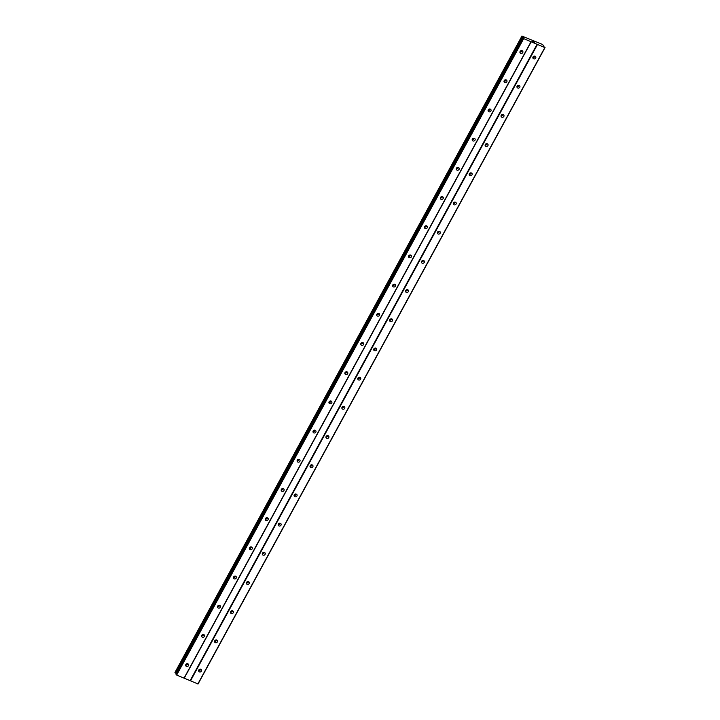 <?xml version="1.0" encoding="UTF-8"?>
<svg xmlns="http://www.w3.org/2000/svg" width="720" height="720" viewBox="0 0 720 720"><rect width="100%" height="100%" fill="white"/><g stroke="black" fill="none" stroke-linecap="round" stroke-linejoin="round"><path stroke-width="1.08" d="M198.774 670.023A1.539 1.386 -30.5 0 1 201.42 669.798A1.539 1.386 -30.5 0 1 200.088 672.003A1.539 1.386 -30.5 0 1 198.774 670.023M200.7 669.231A1.539 1.386 -30.5 0 1 198.612 670.455M214.686 640.827A1.539 1.386 -30.5 0 1 217.341 640.602A1.539 1.386 -30.5 0 1 216 642.807A1.539 1.386 -30.5 0 1 214.686 640.827M216.621 640.035A1.539 1.386 -30.5 0 1 214.533 641.259M230.607 611.64A1.539 1.386 -30.5 0 1 233.253 611.415A1.539 1.386 -30.5 0 1 231.921 613.62A1.539 1.386 -30.5 0 1 230.607 611.64M232.533 610.839A1.539 1.386 -30.5 0 1 230.445 612.072M246.519 582.444A1.539 1.386 -30.5 0 1 249.174 582.219A1.539 1.386 -30.5 0 1 247.833 584.424A1.539 1.386 -30.5 0 1 246.519 582.444M248.454 581.643A1.539 1.386 -30.5 0 1 246.366 582.876M262.44 553.248A1.539 1.386 -30.5 0 1 265.095 553.023A1.539 1.386 -30.5 0 1 263.754 555.228A1.539 1.386 -30.5 0 1 262.44 553.248M264.366 552.456A1.539 1.386 -30.5 0 1 262.287 553.68M278.352 524.052A1.539 1.386 -30.5 0 1 281.007 523.827A1.539 1.386 -30.5 0 1 279.675 526.032A1.539 1.386 -30.5 0 1 278.352 524.052M280.287 523.26A1.539 1.386 -30.5 0 1 278.199 524.484M294.273 494.856A1.539 1.386 -30.5 0 1 296.928 494.64A1.539 1.386 -30.5 0 1 295.587 496.845A1.539 1.386 -30.5 0 1 294.273 494.856M296.199 494.064A1.539 1.386 -30.5 0 1 294.12 495.288M310.194 465.669A1.539 1.386 -30.5 0 1 312.84 465.444A1.539 1.386 -30.5 0 1 311.508 467.649A1.539 1.386 -30.5 0 1 310.194 465.669M312.12 464.868A1.539 1.386 -30.5 0 1 310.032 466.101M326.106 436.473A1.539 1.386 -30.5 0 1 328.761 436.248A1.539 1.386 -30.5 0 1 327.42 438.453A1.539 1.386 -30.5 0 1 326.106 436.473M328.032 435.681A1.539 1.386 -30.5 0 1 325.953 436.905M342.027 407.277A1.539 1.386 -30.5 0 1 344.673 407.052A1.539 1.386 -30.5 0 1 343.341 409.257A1.539 1.386 -30.5 0 1 342.027 407.277M343.953 406.485A1.539 1.386 -30.5 0 1 341.865 407.709M357.939 378.081A1.539 1.386 -30.5 0 1 360.594 377.865A1.539 1.386 -30.5 0 1 359.253 380.07A1.539 1.386 -30.5 0 1 357.939 378.081M359.874 377.289A1.539 1.386 -30.5 0 1 357.786 378.513M373.86 348.894A1.539 1.386 -30.5 0 1 376.515 348.669A1.539 1.386 -30.5 0 1 375.174 350.874A1.539 1.386 -30.5 0 1 373.86 348.894M375.786 348.093A1.539 1.386 -30.5 0 1 373.698 349.326M389.772 319.698A1.539 1.386 -30.5 0 1 392.427 319.473A1.539 1.386 -30.5 0 1 391.086 321.678A1.539 1.386 -30.5 0 1 389.772 319.698M391.707 318.897A1.539 1.386 -30.5 0 1 389.619 320.13M405.693 290.502A1.539 1.386 -30.5 0 1 408.348 290.277A1.539 1.386 -30.5 0 1 407.007 292.482A1.539 1.386 -30.5 0 1 405.693 290.502M407.619 289.71A1.539 1.386 -30.5 0 1 405.54 290.934M421.605 261.306A1.539 1.386 -30.5 0 1 424.26 261.09A1.539 1.386 -30.5 0 1 422.928 263.295A1.539 1.386 -30.5 0 1 421.605 261.306M423.54 260.514A1.539 1.386 -30.5 0 1 421.452 261.738M437.526 232.119A1.539 1.386 -30.5 0 1 440.181 231.894A1.539 1.386 -30.5 0 1 438.84 234.099A1.539 1.386 -30.5 0 1 437.526 232.119M439.452 231.318A1.539 1.386 -30.5 0 1 437.373 232.551M453.447 202.923A1.539 1.386 -30.5 0 1 456.093 202.698A1.539 1.386 -30.5 0 1 454.761 204.903A1.539 1.386 -30.5 0 1 453.447 202.923M455.373 202.122A1.539 1.386 -30.5 0 1 453.285 203.355M469.359 173.727A1.539 1.386 -30.5 0 1 472.014 173.502A1.539 1.386 -30.5 0 1 470.673 175.707A1.539 1.386 -30.5 0 1 469.359 173.727M471.294 172.935A1.539 1.386 -30.5 0 1 469.206 174.159M485.28 144.531A1.539 1.386 -30.5 0 1 487.926 144.306A1.539 1.386 -30.5 0 1 486.594 146.511A1.539 1.386 -30.5 0 1 485.28 144.531M487.206 143.739A1.539 1.386 -30.5 0 1 485.118 144.963M501.192 115.344A1.539 1.386 -30.5 0 1 503.847 115.119A1.539 1.386 -30.5 0 1 502.506 117.324A1.539 1.386 -30.5 0 1 501.192 115.344M503.127 114.543A1.539 1.386 -30.5 0 1 501.039 115.776M517.113 86.148A1.539 1.386 -30.5 0 1 519.768 85.923A1.539 1.386 -30.5 0 1 518.427 88.128A1.539 1.386 -30.5 0 1 517.113 86.148M519.039 85.347A1.539 1.386 -30.5 0 1 516.951 86.58M533.025 56.952A1.539 1.386 -30.5 0 1 535.68 56.727A1.539 1.386 -30.5 0 1 534.339 58.932A1.539 1.386 -30.5 0 1 533.025 56.952M534.96 56.16A1.539 1.386 -30.5 0 1 532.872 57.384M185.841 664.56A1.539 1.386 -30.5 0 1 188.496 664.335A1.539 1.386 -30.5 0 1 187.155 666.54A1.539 1.386 -30.5 0 1 185.841 664.56M187.767 663.759A1.539 1.386 -30.5 0 1 185.679 664.992M201.753 635.364A1.539 1.386 -30.5 0 1 204.408 635.139A1.539 1.386 -30.5 0 1 203.067 637.344A1.539 1.386 -30.5 0 1 201.753 635.364M203.688 634.563A1.539 1.386 -30.5 0 1 201.6 635.796M217.674 606.168A1.539 1.386 -30.5 0 1 220.329 605.943A1.539 1.386 -30.5 0 1 218.988 608.148A1.539 1.386 -30.5 0 1 217.674 606.168M219.6 605.376A1.539 1.386 -30.5 0 1 217.521 606.6M233.586 576.972A1.539 1.386 -30.5 0 1 236.241 576.747A1.539 1.386 -30.5 0 1 234.909 578.952A1.539 1.386 -30.5 0 1 233.586 576.972M235.521 576.18A1.539 1.386 -30.5 0 1 233.433 577.404M249.507 547.785A1.539 1.386 -30.5 0 1 252.162 547.56A1.539 1.386 -30.5 0 1 250.821 549.765A1.539 1.386 -30.5 0 1 249.507 547.785M251.433 546.984A1.539 1.386 -30.5 0 1 249.354 548.217M265.428 518.589A1.539 1.386 -30.5 0 1 268.074 518.364A1.539 1.386 -30.5 0 1 266.742 520.569A1.539 1.386 -30.5 0 1 265.428 518.589M267.354 517.788A1.539 1.386 -30.5 0 1 265.266 519.021M281.34 489.393A1.539 1.386 -30.5 0 1 283.995 489.168A1.539 1.386 -30.5 0 1 282.654 491.373A1.539 1.386 -30.5 0 1 281.34 489.393M283.275 488.601A1.539 1.386 -30.5 0 1 281.187 489.825M297.261 460.197A1.539 1.386 -30.5 0 1 299.907 459.972A1.539 1.386 -30.5 0 1 298.575 462.177A1.539 1.386 -30.5 0 1 297.261 460.197M299.187 459.405A1.539 1.386 -30.5 0 1 297.099 460.629M313.173 431.001A1.539 1.386 -30.5 0 1 315.828 430.785A1.539 1.386 -30.5 0 1 314.487 432.99A1.539 1.386 -30.5 0 1 313.173 431.001M315.108 430.209A1.539 1.386 -30.5 0 1 313.02 431.433M329.094 401.814A1.539 1.386 -30.5 0 1 331.749 401.589A1.539 1.386 -30.5 0 1 330.408 403.794A1.539 1.386 -30.5 0 1 329.094 401.814M331.02 401.013A1.539 1.386 -30.5 0 1 328.932 402.246M345.006 372.618A1.539 1.386 -30.5 0 1 347.661 372.393A1.539 1.386 -30.5 0 1 346.329 374.598A1.539 1.386 -30.5 0 1 345.006 372.618M346.941 371.826A1.539 1.386 -30.5 0 1 344.853 373.05M360.927 343.422A1.539 1.386 -30.5 0 1 363.582 343.197A1.539 1.386 -30.5 0 1 362.241 345.402A1.539 1.386 -30.5 0 1 360.927 343.422M362.853 342.63A1.539 1.386 -30.5 0 1 360.774 343.854M376.848 314.226A1.539 1.386 -30.5 0 1 379.494 314.01A1.539 1.386 -30.5 0 1 378.162 316.215A1.539 1.386 -30.5 0 1 376.848 314.226M378.774 313.434A1.539 1.386 -30.5 0 1 376.686 314.658M392.76 285.039A1.539 1.386 -30.5 0 1 395.415 284.814A1.539 1.386 -30.5 0 1 394.074 287.019A1.539 1.386 -30.5 0 1 392.76 285.039M394.686 284.238A1.539 1.386 -30.5 0 1 392.607 285.471M408.681 255.843A1.539 1.386 -30.5 0 1 411.327 255.618A1.539 1.386 -30.5 0 1 409.995 257.823A1.539 1.386 -30.5 0 1 408.681 255.843M410.607 255.042A1.539 1.386 -30.5 0 1 408.519 256.275M424.593 226.647A1.539 1.386 -30.5 0 1 427.248 226.422A1.539 1.386 -30.5 0 1 425.907 228.627A1.539 1.386 -30.5 0 1 424.593 226.647M426.528 225.855A1.539 1.386 -30.5 0 1 424.44 227.079M440.514 197.451A1.539 1.386 -30.5 0 1 443.16 197.235A1.539 1.386 -30.5 0 1 441.828 199.431A1.539 1.386 -30.5 0 1 440.514 197.451M442.44 196.659A1.539 1.386 -30.5 0 1 440.352 197.883M456.426 168.264A1.539 1.386 -30.5 0 1 459.081 168.039A1.539 1.386 -30.5 0 1 457.74 170.244A1.539 1.386 -30.5 0 1 456.426 168.264M458.361 167.463A1.539 1.386 -30.5 0 1 456.273 168.696M472.347 139.068A1.539 1.386 -30.5 0 1 475.002 138.843A1.539 1.386 -30.5 0 1 473.661 141.048A1.539 1.386 -30.5 0 1 472.347 139.068M474.273 138.267A1.539 1.386 -30.5 0 1 472.185 139.5M488.259 109.872A1.539 1.386 -30.5 0 1 490.914 109.647A1.539 1.386 -30.5 0 1 489.582 111.852A1.539 1.386 -30.5 0 1 488.259 109.872M490.194 109.08A1.539 1.386 -30.5 0 1 488.106 110.304M504.18 80.676A1.539 1.386 -30.5 0 1 506.835 80.451A1.539 1.386 -30.5 0 1 505.494 82.656A1.539 1.386 -30.5 0 1 504.18 80.676M506.106 79.884A1.539 1.386 -30.5 0 1 504.027 81.108M520.101 51.489A1.539 1.386 -30.5 0 1 522.747 51.264A1.539 1.386 -30.5 0 1 521.415 53.469A1.539 1.386 -30.5 0 1 520.101 51.489M522.027 50.688A1.539 1.386 -30.5 0 1 519.939 51.921M200.439 669.168A2.574 2.313 -30.5 0 1 198.693 670.203M216.36 639.972A2.574 2.313 -30.5 0 1 214.605 641.007M232.272 610.785A2.574 2.313 -30.5 0 1 230.526 611.811M248.193 581.589A2.574 2.313 -30.5 0 1 246.438 582.615M264.105 552.393A2.574 2.313 -30.5 0 1 262.359 553.428M280.026 523.197A2.574 2.313 -30.5 0 1 278.271 524.232M295.938 494.001A2.574 2.313 -30.5 0 1 294.192 495.036M311.859 464.814A2.574 2.313 -30.5 0 1 310.104 465.84M327.78 435.618A2.574 2.313 -30.5 0 1 326.025 436.644M343.692 406.422A2.574 2.313 -30.5 0 1 341.946 407.457M359.613 377.226A2.574 2.313 -30.5 0 1 357.858 378.261M375.525 348.039A2.574 2.313 -30.5 0 1 373.779 349.065M391.446 318.843A2.574 2.313 -30.5 0 1 389.691 319.869M407.358 289.647A2.574 2.313 -30.5 0 1 405.612 290.682M423.279 260.451A2.574 2.313 -30.5 0 1 421.524 261.486M439.191 231.264A2.574 2.313 -30.5 0 1 437.445 232.29M455.112 202.068A2.574 2.313 -30.5 0 1 453.366 203.094M471.033 172.872A2.574 2.313 -30.5 0 1 469.278 173.907M486.945 143.676A2.574 2.313 -30.5 0 1 485.199 144.711M502.866 114.489A2.574 2.313 -30.5 0 1 501.111 115.515M518.778 85.293A2.574 2.313 -30.5 0 1 517.032 86.319M534.699 56.097A2.574 2.313 -30.5 0 1 532.944 57.132M187.506 663.705A2.574 2.313 -30.5 0 1 185.76 664.731M203.427 634.509A2.574 2.313 -30.5 0 1 201.672 635.535M219.339 605.313A2.574 2.313 -30.5 0 1 217.593 606.348M235.26 576.117A2.574 2.313 -30.5 0 1 233.505 577.152M251.172 546.93A2.574 2.313 -30.5 0 1 249.426 547.956M267.093 517.734A2.574 2.313 -30.5 0 1 265.347 518.76M283.014 488.538A2.574 2.313 -30.5 0 1 281.259 489.564M298.926 459.342A2.574 2.313 -30.5 0 1 297.18 460.377M314.847 430.146A2.574 2.313 -30.5 0 1 313.092 431.181M330.759 400.959A2.574 2.313 -30.5 0 1 329.013 401.985M346.68 371.763A2.574 2.313 -30.5 0 1 344.925 372.789M362.592 342.567A2.574 2.313 -30.5 0 1 360.846 343.602M378.513 313.371A2.574 2.313 -30.5 0 1 376.758 314.406M394.425 284.184A2.574 2.313 -30.5 0 1 392.679 285.21M410.346 254.988A2.574 2.313 -30.5 0 1 408.6 256.014M426.267 225.792A2.574 2.313 -30.5 0 1 424.512 226.827M442.179 196.596A2.574 2.313 -30.5 0 1 440.433 197.631M458.1 167.409A2.574 2.313 -30.5 0 1 456.345 168.435M474.012 138.213A2.574 2.313 -30.5 0 1 472.266 139.239M489.933 109.017A2.574 2.313 -30.5 0 1 488.178 110.052M505.845 79.821A2.574 2.313 -30.5 0 1 504.099 80.856M521.766 50.634A2.574 2.313 -30.5 0 1 520.011 51.66M532.404 41.067L533.052 41.337M532.692 41.544L533.34 41.823L532.692 41.553M533.034 41.301L532.296 40.995L533.034 41.301M533.358 41.859L532.296 40.986M534.285 41.949L533.601 41.625M534.645 42.372L533.799 42.048M543.33 45.513L542.601 44.478L521.937 36.045L523.854 37.584L522.99 37.818L523.674 38.628L544.833 47.574L543.123 45.9M176.031 674.226L176.679 675.054L198.063 683.991L545.049 47.565M521.946 36.072L174.951 672.471L176.346 673.596M537.489 44.469L190.494 680.895M537.111 44.217L190.125 680.643M544.833 47.574L197.838 684M522.819 36.801L175.833 673.227M522.945 36.9L175.95 673.326M523.305 38.376L176.31 674.802M523.674 38.628L176.679 675.054M531.018 41.733L184.032 678.159M531.234 41.724L184.248 678.15M543.717 45.468L543.384 46.089M543.789 45.486L543.438 46.125M522.054 36.252L175.068 672.678M522.225 36.387L175.239 672.813M523.575 37.332L523.323 37.791M522.999 37.854L176.004 674.28M543.807 45.477L543.447 46.125M521.937 36.045L174.951 672.471M522.99 37.818L175.995 674.244"/></g></svg>
